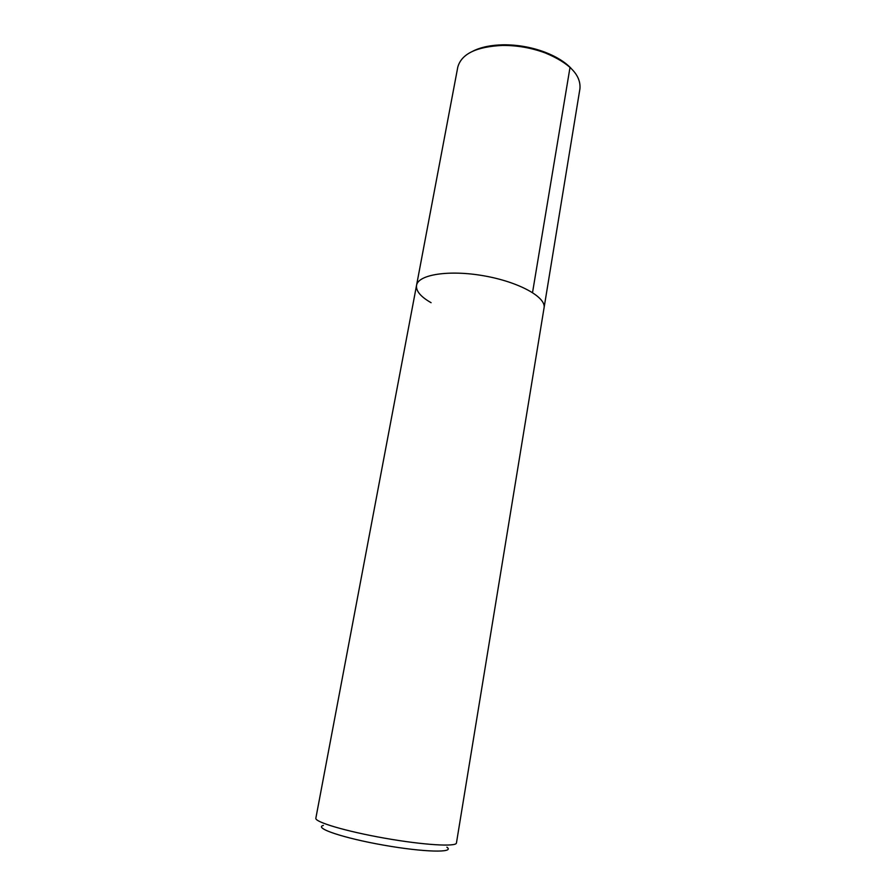 <?xml version="1.0" encoding="UTF-8"?>
<svg xmlns="http://www.w3.org/2000/svg" width="896" height="896" viewBox="0 0 896 896"><rect width="100%" height="100%" fill="white"/><g stroke="black" fill="none" stroke-linecap="round" stroke-linejoin="round"><path stroke-width="1.34" d="M431.088 302.702C420.694 296.766 415.845 290.998 416.539 285.387L315.851 818.194C314.507 822.002 346.091 831.41 384.81 838.208C423.517 845.062 456.411 847.022 456.445 842.979L579.936 88.726C581.09 75.029 569.554 63.123 545.339 52.976L544.813 52.125C556.237 56.526 565.018 61.958 571.155 68.41M323.4 825.406C313.398 827.926 343.045 838.04 383.578 845.141C424.099 852.331 455.426 852.97 446.88 847.179M416.539 285.387C418.062 274.557 449.086 269.618 483.974 275.834C518.874 281.926 546.336 297.181 544.062 307.877C546.336 297.181 518.874 281.926 483.974 275.834C449.086 269.618 418.062 274.557 416.539 285.387L457.778 67.178C461.384 53.917 476.291 46.67 502.51 45.427C517.25 45.349 531.53 47.869 545.339 52.976M472.976 51.094C480.95 47.13 491.064 45.035 503.294 44.8C517.586 44.722 531.429 47.163 544.824 52.125M568.624 66.102L570.024 67.334L532.538 292.555M502.522 45.427L503.306 44.8"/></g></svg>
